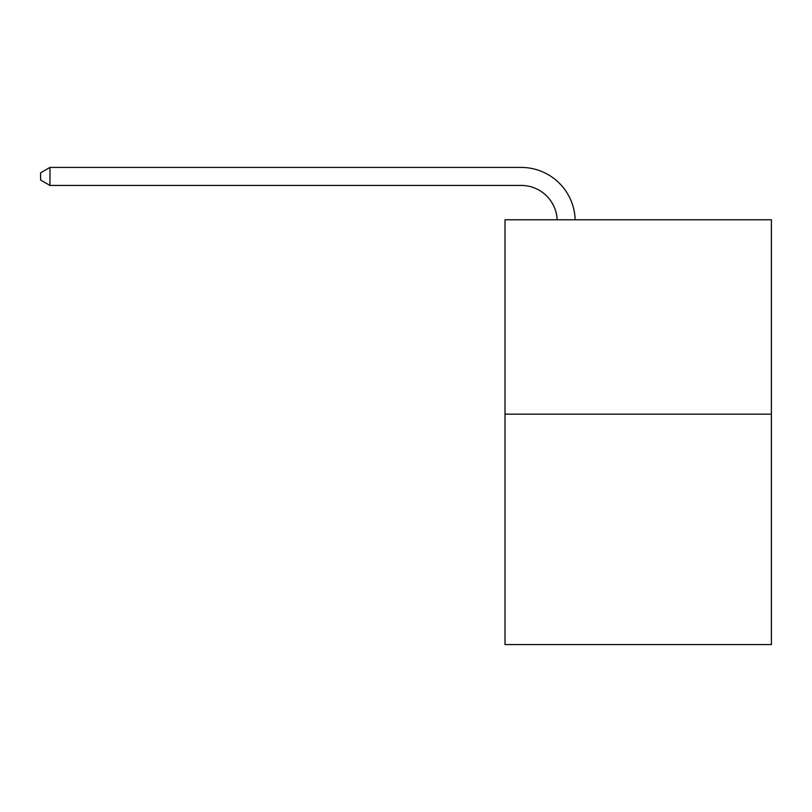 <?xml version="1.0" encoding="UTF-8"?>
<svg xmlns="http://www.w3.org/2000/svg" width="812" height="812" viewBox="0 0 812 812"><rect width="100%" height="100%" fill="white"/><g stroke="black" fill="none" stroke-linecap="round" stroke-linejoin="round"><path stroke-width="1.22" d="M771.4 414.171L771.4 219.768L505.003 219.768L505.003 644.576L771.4 644.576L771.4 414.171L505.003 414.171M557.164 219.768A36.002 36.002 0 0 0 521.202 185.43A36.002 36.002 0 0 1 557.164 219.768A36.002 36.002 0 0 0 521.202 185.43A36.002 36.002 0 0 1 557.164 219.768A36.002 36.002 0 0 0 521.202 185.43A36.002 36.002 0 0 1 557.164 219.768A36.002 36.002 0 0 0 521.202 185.43A36.002 36.002 0 0 1 557.164 219.768A36.002 36.002 0 0 0 521.202 185.43A36.002 36.002 0 0 1 557.164 219.768A36.002 36.002 0 0 0 521.202 185.43A36.002 36.002 0 0 1 557.164 219.768A36.002 36.002 0 0 0 521.202 185.43A36.002 36.002 0 0 1 557.164 219.768A36.002 36.002 0 0 0 521.202 185.43A36.002 36.002 0 0 1 557.164 219.768A36.002 36.002 0 0 0 521.202 185.43A36.002 36.002 0 0 1 557.164 219.768A36.002 36.002 0 0 0 521.202 185.43A36.002 36.002 0 0 1 557.164 219.768A36.002 36.002 0 0 0 521.202 185.43A36.002 36.002 0 0 1 557.164 219.768A36.002 36.002 0 0 0 521.202 185.43A36.002 36.002 0 0 1 557.164 219.768A36.002 36.002 0 0 0 521.202 185.43A36.002 36.002 0 0 1 557.164 219.768A36.002 36.002 0 0 0 521.202 185.43A36.002 36.002 0 0 1 557.164 219.768A36.002 36.002 0 0 0 521.202 185.43A36.002 36.002 0 0 1 557.164 219.768A36.002 36.002 0 0 0 521.202 185.43A36.002 36.002 0 0 1 557.164 219.768A36.002 36.002 0 0 0 521.202 185.43A36.002 36.002 0 0 1 557.164 219.768A36.002 36.002 0 0 0 521.202 185.43A36.002 36.002 0 0 1 557.164 219.768A36.002 36.002 0 0 0 521.202 185.43A36.002 36.002 0 0 1 557.164 219.768A36.002 36.002 0 0 0 521.202 185.43L49.958 185.43L40.6 180.031L40.6 172.824L49.958 167.424L521.202 167.424A53.998 53.998 0 0 1 575.17 219.768M49.958 167.424L521.202 167.424L49.958 167.424L521.202 167.424L49.958 167.424L521.202 167.424L49.958 167.424L521.202 167.424L49.958 167.424L521.202 167.424L49.958 167.424L521.202 167.424L49.958 167.424L521.202 167.424L49.958 167.424L521.202 167.424L49.958 167.424L521.202 167.424L49.958 167.424L521.202 167.424L49.958 167.424L521.202 167.424L49.958 167.424L521.202 167.424L49.958 167.424L521.202 167.424L49.958 167.424L521.202 167.424L49.958 167.424L521.202 167.424L49.958 167.424L521.202 167.424L49.958 167.424L521.202 167.424L49.958 167.424L521.202 167.424L49.958 167.424L521.202 167.424L49.958 167.424L49.958 185.43"/></g></svg>
